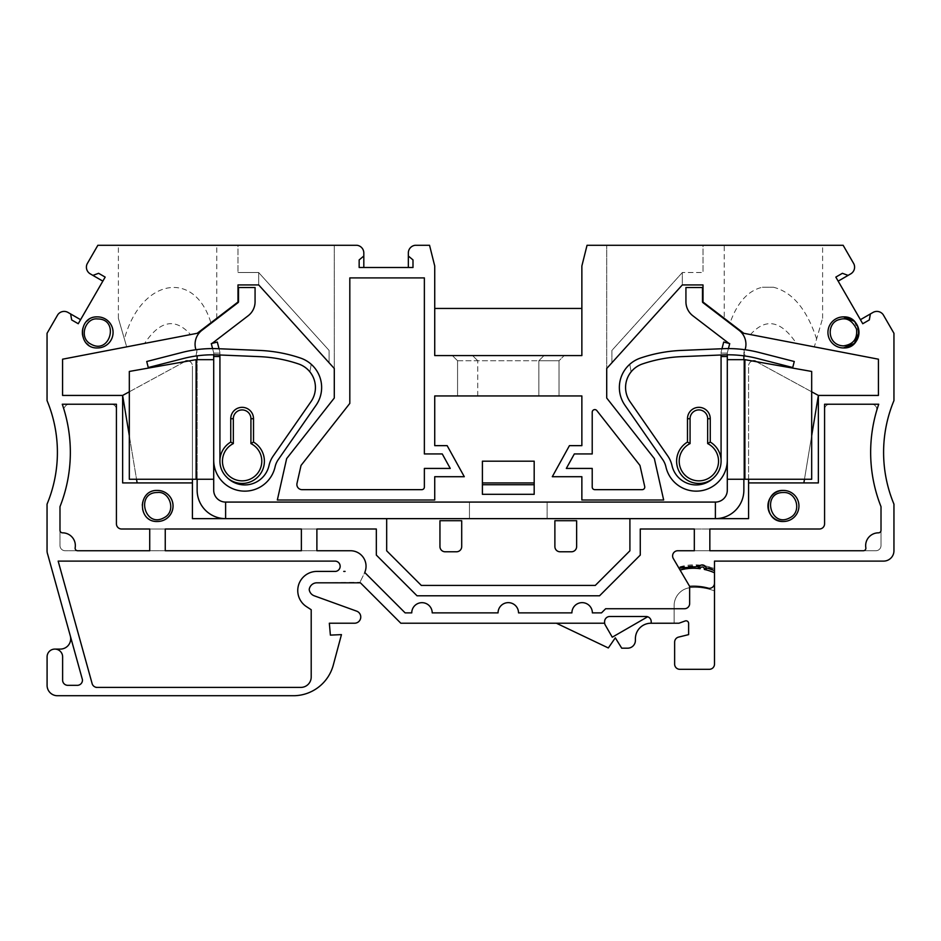 <?xml version="1.0" encoding="UTF-8"?>
<svg xmlns="http://www.w3.org/2000/svg" width="941" height="941" viewBox="0 0 941 941"><rect width="100%" height="100%" fill="white"/><g stroke="black" fill="none" stroke-linecap="round" stroke-linejoin="round"><path stroke-width="0.71" stroke-dasharray="4.71 3.53" d="M647.667 616.767A5.176 5.176 0 0 0 646.032 616.496L609.792 616.496A5.176 5.176 0 0 0 604.616 621.919A5.176 5.176 0 0 0 605.286 625.083L612.273 637.198L647.667 616.767A5.176 5.176 0 0 1 651.207 621.672L651.207 623.236L674.121 623.224L674.121 605.663L674.121 623.224L678.955 623.224L685.142 620.978A2.588 2.588 0 0 1 688.624 623.413L688.624 634.622L678.473 637.128A5.176 5.176 0 0 0 674.638 642.138L674.638 664.134A5.176 5.176 0 0 0 679.814 669.31L709.326 669.31A5.176 5.176 0 0 0 714.501 664.134L714.501 590.913A54.366 54.366 0 0 0 689.647 587.713A18.126 18.126 0 0 0 674.121 605.663A18.126 18.126 0 0 1 689.647 587.737L689.647 587.737A54.366 54.366 0 0 1 714.501 590.913L714.501 568.623A54.966 54.966 0 0 0 704.797 565.823L706.373 569.764A4.211 4.211 0 0 0 702.845 564.976A4.211 4.211 0 0 0 698.057 568.493A51.437 51.437 0 0 0 680.261 570.375A51.437 51.437 0 0 1 698.057 568.493L701.045 565.106L704.809 565.764L704.609 566.776C703.468 565.4 702.127 565.2 700.622 566.164L700.739 565.141L704.809 565.764L714.513 568.552M700.727 565.2A54.966 54.966 0 0 0 678.426 567.247L678.932 568.105A53.99 53.99 0 0 1 700.622 566.164M677.779 550.744A5.176 5.176 0 0 0 673.321 558.542L689.647 586.372L689.647 603.557A5.176 5.176 0 0 1 684.472 608.733L605.651 608.733L601.511 612.873L592.371 612.873A10.233 10.233 0 0 0 582.138 602.64A10.233 10.233 0 0 0 571.905 612.873L518.526 612.873A10.233 10.233 0 0 0 508.293 602.64A10.233 10.233 0 0 0 498.06 612.873L432.213 612.873A10.233 10.233 0 0 0 421.98 602.675A10.233 10.233 0 0 0 411.746 612.873L405.124 612.873L364.743 572.493A15.526 15.526 0 0 0 350.511 550.744L65.176 550.744A5.176 5.176 0 0 1 59.989 545.568L59.989 506.681A147.549 147.549 0 0 0 64.388 410.864A5.176 5.176 0 0 1 69.352 404.23L111.25 404.23A5.176 5.176 0 0 1 116.425 409.406L116.425 523.831A5.176 5.176 0 0 0 121.601 529.007L376.329 529.007L376.329 555.084L417.028 595.794L599.558 595.794L640.268 555.084L640.268 529.007L819.399 529.007A5.176 5.176 0 0 0 824.575 523.831L824.575 409.406A5.176 5.176 0 0 1 829.75 404.23L871.648 404.23A5.176 5.176 0 0 1 876.612 410.864A147.549 147.549 0 0 0 881.011 506.681L881.011 545.568A5.176 5.176 0 0 1 875.824 550.744L677.779 550.744A5.176 5.176 0 0 0 673.321 558.542A5.176 5.176 0 0 1 677.779 550.744L875.824 550.744A5.176 5.176 0 0 0 881.011 545.568L881.011 530.289A2.552 2.552 0 0 1 878.447 532.841A12.786 12.786 0 0 0 865.838 547.768A2.552 2.552 0 0 1 863.32 550.744L709.843 550.744L709.843 529.007L819.399 529.007A5.176 5.176 0 0 0 824.575 523.831L824.575 409.406A5.176 5.176 0 0 1 829.75 404.23L871.648 404.23A5.176 5.176 0 0 1 876.612 410.864A147.549 147.549 0 0 0 881.011 506.681A147.549 147.549 0 0 1 878.729 404.23L824.575 404.23L824.575 523.831A5.176 5.176 0 0 1 819.399 529.007L640.268 529.007L694.317 529.007L694.317 550.744L677.779 550.744M640.268 555.084L640.268 529.007L640.268 555.084L599.558 595.794L640.268 555.084M417.028 595.794L599.558 595.794L417.028 595.794L376.329 555.084L417.028 595.794M376.329 529.007L376.329 555.084L376.329 529.007L121.601 529.007A5.176 5.176 0 0 1 116.425 523.831A5.176 5.176 0 0 0 121.601 529.007L149.713 529.007L149.713 550.744L77.68 550.744A2.552 2.552 0 0 1 75.162 547.768A12.786 12.786 0 0 0 62.553 532.841A2.552 2.552 0 0 1 59.989 530.289L59.989 506.681A147.549 147.549 0 0 0 64.388 410.864A5.176 5.176 0 0 1 69.352 404.23L111.25 404.23A5.176 5.176 0 0 1 116.425 409.406L116.425 523.831L116.425 404.23L62.271 404.23A147.549 147.549 0 0 1 59.989 506.681L59.989 545.568A5.176 5.176 0 0 0 65.176 550.744L350.511 550.744L316.894 550.744L316.894 529.007L376.329 529.007M364.449 573.128A15.526 15.526 0 0 0 350.511 550.744A15.526 15.526 0 0 1 364.449 573.128L359.933 582.326L364.449 573.128M651.207 623.236A15.526 15.526 0 0 0 635.398 638.763L635.398 640.421A7.763 7.763 0 0 1 627.635 648.184L621.73 648.184L615.308 637.833L608.321 647.961L556.39 623.224L400.831 623.224L359.933 582.326L316.894 582.808A7.763 7.763 0 0 0 309.201 589.537A7.763 7.763 0 0 0 314.247 595.806L356.639 611.144A6.222 6.222 0 0 1 354.522 623.224L329.338 623.224L330.385 635.116L341.454 634.622L333.302 665.028A41.416 41.416 0 0 1 294.392 695.717L56.907 695.717A10.351 10.351 0 0 1 47.085 685.377L47.085 656.853A7.763 7.763 0 0 1 54.86 649.09A7.763 7.763 0 0 1 62.624 656.853L62.624 680.155A5.176 5.176 0 0 0 67.799 685.33L77.28 685.33A5.176 5.176 0 0 0 82.443 679.696L70.316 635.963A10.351 10.351 0 0 1 60.342 649.09L54.86 649.09M70.316 635.963L47.72 554.402A10.351 10.351 0 0 1 47.05 550.744L47.05 504.153A134.61 134.61 0 0 0 47.05 400.607L47.05 333.302L57.789 314.706A7.763 7.763 0 0 1 68.023 312.447L80.585 319.693L102.84 281.136L90.289 273.878A7.763 7.763 0 0 1 87.125 263.892L97.864 245.283L356.933 245.283A7.763 7.763 0 0 1 363.814 253L363.814 267.503L408.335 267.503L408.335 253A7.763 7.763 0 0 1 415.216 245.283L429.543 245.283L434.73 265.997L434.73 308.448L581.867 308.448L581.867 265.997L587.043 245.283L843.136 245.283L853.875 263.892A7.763 7.763 0 0 1 850.711 273.878L838.16 281.136L860.415 319.693L872.977 312.447A7.763 7.763 0 0 1 883.211 314.706L893.95 333.302L893.95 400.607A134.61 134.61 0 0 0 893.95 504.153L893.95 550.744A10.351 10.351 0 0 1 883.599 561.107L714.501 561.107L714.501 572.434A51.437 51.437 0 0 0 706.373 569.764A51.437 51.437 0 0 1 714.501 572.434L714.501 569.67A53.99 53.99 0 0 0 704.609 566.776M556.39 623.224L604.64 623.224M334.984 561.107A5.176 5.176 0 0 1 340.148 565.941A5.176 5.176 0 0 1 335.643 571.41L316.894 571.41A19.161 19.161 0 0 0 306.437 606.616L311.2 609.721L311.2 677.05A10.351 10.351 0 0 1 300.838 687.4L96.006 687.4A5.176 5.176 0 0 0 96.558 687.365A5.176 5.176 0 0 1 92.124 683.601L58.166 561.107L334.984 561.107M343.736 571.41L345.076 571.41A5.176 5.176 0 0 1 343.736 571.41M434.73 308.448L434.73 355.569L581.867 355.569L581.867 308.448M80.585 319.693L78.244 323.728L71.681 319.94L70.622 313.941M102.84 281.136L105.169 277.101L98.605 273.302L92.888 275.384M363.814 267.503L359.156 267.503L359.156 259.916L363.814 256.011M408.335 256.011L412.993 259.916L412.993 267.503L408.335 267.503M472.57 355.569L564.212 355.569L452.374 355.569L472.57 355.569L477.746 360.744L472.57 355.569M457.561 360.744L559.036 360.744L457.561 360.744L452.374 355.569L457.561 360.744L452.374 355.569L457.561 360.744L457.561 395.949L457.561 360.744L457.561 395.949L559.036 395.949L559.036 360.744L538.84 360.744L559.036 360.744L564.212 355.569L559.036 360.744L564.212 355.569L559.036 360.744L559.036 395.949L538.84 395.949L538.84 360.744L544.016 355.569L538.84 360.744L538.84 395.949L559.036 395.949L559.036 360.744L559.036 395.949L457.561 395.949L457.561 360.744M838.16 281.136L835.831 277.101L842.395 273.302L848.112 275.384M860.415 319.693L862.756 323.728L869.319 319.94L870.378 313.941M714.501 570.54L714.501 572.928A51.437 51.437 0 0 0 706.315 570.034L706.221 567.882A53.496 53.496 0 0 1 714.501 570.681L714.501 572.928A51.437 51.437 0 0 0 706.315 570.034A4.211 4.211 0 0 0 706.338 569.928M698.057 568.47A4.211 4.211 0 0 0 698.034 568.587L698.857 566.6A53.496 53.496 0 0 0 679.026 568.258L680.096 570.105A51.437 51.437 0 0 1 698.034 568.587A51.437 51.437 0 0 0 680.096 570.105L680.037 569.999M714.501 583.161A5.176 5.176 0 0 1 708.844 588.313A54.884 54.884 0 0 0 689.647 586.372M706.173 567.752A4.211 4.211 0 0 0 698.951 566.482M167.58 245.283L118.39 245.283L167.58 245.283M237.991 245.283L334.29 245.283L237.991 245.283L237.991 272.502L237.991 245.283M258.693 272.502L237.991 272.502L258.693 272.502L258.693 284.935L258.693 272.584L329.103 350.428L329.103 362.779L258.693 284.935L258.693 272.584L329.103 350.428L329.103 362.779L258.693 284.935L258.693 272.502M190.553 334.584L197.187 333.302L210.902 322.798C194.481 268.714 141.009 278.736 124.388 338.995L118.39 318.329L126.682 346.864L144.608 343.418C159.923 320.469 175.238 317.529 190.553 334.584L144.608 343.418M210.902 322.798L197.187 333.302L126.682 346.864L124.388 338.995M192.423 482.921L122.636 482.921L122.636 395.432L62.577 395.432L62.577 359.191L197.187 333.302L237.991 302.037L237.991 284.935L258.693 284.935L329.103 362.779M334.29 368.507L334.29 245.283L334.29 368.507M477.746 395.949L477.746 360.744L477.746 395.949L457.561 395.949L477.746 395.949M703.009 245.283L606.71 245.283L703.009 245.283L703.009 272.502L703.009 245.283M724.241 245.283L822.61 245.283L724.241 245.283L724.241 318.305L730.098 322.798C737.321 302.449 748.071 290.593 762.351 287.24L773.478 287.24L762.351 287.24M611.897 362.779L611.897 350.428L682.307 272.584L682.307 284.935L682.307 272.502L703.009 272.502L682.307 272.502L682.307 284.935L606.71 368.507L606.71 245.283L606.71 368.507L682.307 284.935L611.897 362.779L682.307 284.935L611.897 362.779L611.897 350.428L682.307 272.584L682.307 284.935L703.009 284.935L703.009 302.037L724.241 318.305M748.577 482.921L818.364 482.921L818.364 395.432L878.423 395.432L878.423 359.191L743.813 333.302L814.318 346.864L822.61 318.329L814.318 346.864L796.392 343.418C781.077 320.469 765.762 317.529 750.447 334.584L743.813 333.302L730.098 322.798M816.612 338.995C806.884 309.377 792.51 292.122 773.478 287.24M750.447 334.584L796.392 343.418M752.447 361.003A5.176 5.176 0 0 0 748.577 366.014L748.577 518.644L629.905 518.644L629.905 550.803L595.277 585.431L421.321 585.431L386.68 550.803L386.68 518.644L225.617 518.644L225.617 502.082L715.383 502.082A11.904 11.904 0 0 0 727.299 490.179L727.299 460.078A31.065 31.065 0 0 1 665.922 466.877A20.714 20.714 0 0 0 662.711 459.584L624.918 405.218M442.258 453.938L450.257 468.43L424.367 468.43L424.367 487.062A2.588 2.588 0 0 1 421.78 489.661L302.061 489.661A5.176 5.176 0 0 1 297.003 483.345L301.038 465.43L349.817 403.395L349.817 277.901L424.367 277.901L424.367 453.938L442.258 453.938M88.619 319.717A15.526 15.526 0 0 1 97.523 316.882C77.527 315.976 77.538 348.876 97.535 347.947A15.526 15.526 0 0 1 88.207 344.818M86.572 343.394A15.526 15.526 0 0 1 82.02 332.491M82.02 332.42A15.526 15.526 0 0 1 86.56 321.446M97.535 347.947A15.526 15.526 0 0 0 113.061 332.42A15.526 15.526 0 0 0 97.535 316.882M173.062 505.964A15.526 15.526 0 0 1 149.772 519.42A15.526 15.526 0 0 1 149.772 492.508A15.526 15.526 0 0 1 173.062 505.964M157.476 490.437C137.515 489.579 137.515 522.349 157.476 521.49A15.526 15.526 0 0 0 173.015 505.964A15.526 15.526 0 0 0 157.476 490.437M843.454 347.947A15.526 15.526 0 0 1 827.939 332.408A15.526 15.526 0 0 1 843.477 316.882A15.526 15.526 0 0 0 827.915 332.408A15.526 15.526 0 0 0 843.454 347.947M854.275 321.281L858.98 332.42A15.526 15.526 0 0 1 835.679 345.865A15.526 15.526 0 0 1 835.679 318.964A15.526 15.526 0 0 1 858.98 332.42M783.465 521.49C763.48 522.431 763.422 489.555 783.418 490.437A15.526 15.526 0 0 1 798.944 505.94A15.526 15.526 0 0 1 783.465 521.49A15.526 15.526 0 0 0 799.003 505.964A15.526 15.526 0 0 1 783.465 521.49M783.418 490.437A15.526 15.526 0 0 1 799.003 505.964A15.526 15.526 0 0 0 783.418 490.437M594.806 489.661A2.588 2.588 0 0 1 592.218 487.062L592.218 468.43L566.329 468.43L574.328 453.938L592.218 453.938L592.218 412.193A2.588 2.588 0 0 1 596.841 410.594L639.962 465.43L644.703 486.497A2.588 2.588 0 0 1 642.174 489.661L594.806 489.661M301.367 550.744L165.251 550.744L165.251 529.007L301.367 529.007L301.367 550.744M445.128 551.779L456.526 551.779A5.176 5.176 0 0 0 461.702 546.603L461.702 520.714L439.953 520.714L439.953 546.603A5.176 5.176 0 0 0 445.128 551.779M576.633 546.603L576.633 520.714L554.884 520.714L554.884 546.603A5.176 5.176 0 0 0 560.071 551.779L571.458 551.779A5.176 5.176 0 0 0 576.633 546.603M629.905 518.644L386.68 518.644M547.121 518.644L469.465 518.644L547.121 518.644L469.465 518.644L547.121 518.644L547.121 502.082L469.465 502.082L547.121 502.082L469.465 502.082L547.121 502.082L547.121 518.644M129.317 435.742L136.527 479.263M129.317 391.797L184.636 361.685M188.553 361.003A5.176 5.176 0 0 1 192.423 366.014A5.176 5.176 0 0 0 185.859 361.026L122.636 395.432L137.139 482.921M225.617 502.082A11.904 11.904 0 0 1 213.701 490.179L213.701 479.263L197.139 479.263L197.139 359.662L197.139 490.179A28.477 28.477 0 0 0 225.617 518.644L192.423 518.644L192.423 366.014L192.423 479.263M804.473 479.263L811.683 435.742M803.861 482.921L818.364 395.432L755.141 361.026A5.176 5.176 0 0 0 748.577 366.014L748.577 479.263M811.683 391.797L756.364 361.685M744.896 359.662L744.896 479.263L811.683 479.263L811.683 371.448L743.861 359.662L743.861 490.179A28.477 28.477 0 0 1 715.383 518.644L715.383 502.082M727.299 479.263L744.896 479.263M743.861 355.839L743.861 352.804A1.035 1.035 0 0 1 743.978 352.334A17.608 17.608 0 0 0 744.26 351.746A17.608 17.608 0 0 1 743.978 352.334A1.035 1.035 0 0 0 743.861 352.804L743.861 359.662L727.299 359.662L743.861 359.662L743.861 479.263M745.06 349.734A124.259 124.259 0 0 0 743.884 349.582A124.259 124.259 0 0 1 745.06 349.734A17.608 17.608 0 0 0 739.038 330.291L702.903 302.602A1.035 1.035 0 0 1 702.492 301.779L702.492 287.523L685.93 287.523L685.93 301.779A17.608 17.608 0 0 0 692.823 315.753L729.71 343.594L727.322 352.851A1.035 1.035 0 0 0 727.299 353.11L721.077 353.11L727.299 353.11A1.035 1.035 0 0 1 727.322 352.851L728.428 348.593M743.861 359.662L727.299 359.662L727.299 353.11A1.035 1.035 0 0 1 727.322 352.851L729.71 343.594L723.7 342.042L721.312 351.299L721.97 348.735L723.076 348.699L681.543 350.417A146.855 146.855 0 0 0 640.445 358.074A31.065 31.065 0 0 0 629.788 364.273A31.065 31.065 0 0 1 640.445 358.074A146.855 146.855 0 0 1 681.543 350.417L723.076 348.699A124.259 124.259 0 0 1 743.884 349.582L744.26 351.746L743.884 349.582A124.259 124.259 0 0 0 723.076 348.699A124.259 124.259 0 0 1 759.116 352.487L794.275 361.509L792.734 367.531L757.564 358.509M728.863 343.371L729.71 343.594L727.322 352.851A1.035 1.035 0 0 0 727.299 353.11L721.077 353.11A7.246 7.246 0 0 1 721.312 351.299A7.246 7.246 0 0 0 721.077 353.11L721.077 354.992L723.335 354.898A118.037 118.037 0 0 1 744.99 355.992L743.884 349.582L744.99 355.992A118.037 118.037 0 0 0 727.299 354.804L727.299 359.662L727.299 353.11L721.077 353.11L721.077 354.992L681.802 356.627L721.077 354.992L721.077 356.533L727.299 356.533M642.444 363.955A140.644 140.644 0 0 1 681.802 356.627A140.644 140.644 0 0 0 642.444 363.955A24.854 24.854 0 0 0 631.105 371.871A24.854 24.854 0 0 1 642.444 363.955A24.854 24.854 0 0 0 630.023 401.678L667.816 456.044A26.924 26.924 0 0 1 671.98 465.513A24.854 24.854 0 0 0 713.396 478.052A22.266 22.266 0 0 1 680.802 474.193A22.266 22.266 0 0 1 687.483 442.058L687.483 418.721A11.386 11.386 0 0 1 698.869 407.335A11.386 11.386 0 0 1 710.255 418.721L710.255 442.058A22.266 22.266 0 0 1 721.077 459.667L721.077 460.078M631.105 371.871L629.788 364.273L631.105 371.871M727.299 354.804L727.299 353.11L727.299 354.804A118.037 118.037 0 0 0 723.335 354.898L721.077 354.992M727.299 359.662L727.299 460.078M469.465 518.644L469.465 502.082L469.465 518.644M196.104 479.263L129.317 479.263L129.317 371.448L196.104 359.662L196.104 479.263L197.139 479.263M197.139 355.839L197.139 359.662L196.104 359.662M197.139 359.662L213.701 359.662L197.139 359.662L213.701 359.662L213.701 460.078A31.065 31.065 0 0 0 275.078 466.877A20.714 20.714 0 0 1 278.289 459.584L316.082 405.218M196.74 351.746A17.608 17.608 0 0 0 197.022 352.334A17.608 17.608 0 0 1 196.74 351.746L197.116 349.582A124.259 124.259 0 0 0 195.94 349.734A124.259 124.259 0 0 1 197.116 349.582L196.74 351.746M195.94 349.734A17.608 17.608 0 0 1 201.962 330.291L238.097 302.602A1.035 1.035 0 0 0 238.508 301.779L238.508 287.523L255.07 287.523L255.07 301.779A17.608 17.608 0 0 1 248.177 315.753L211.29 343.594L213.678 352.851A1.035 1.035 0 0 1 213.701 353.11L213.701 359.662L213.701 356.533L219.923 356.533L213.701 356.533L219.923 356.533L219.923 460.078M259.198 356.627A140.644 140.644 0 0 1 298.556 363.955A140.644 140.644 0 0 0 259.198 356.627L217.665 354.898A118.037 118.037 0 0 0 213.701 354.804L213.701 353.11A1.035 1.035 0 0 0 213.678 352.851A1.035 1.035 0 0 1 213.701 353.11L219.923 353.11L213.701 353.11L213.701 359.662M213.701 356.533L213.701 354.804A118.037 118.037 0 0 0 196.01 355.992A118.037 118.037 0 0 1 213.701 354.804L213.701 353.11L219.923 353.11L213.701 353.11A1.035 1.035 0 0 0 213.678 352.851L211.29 343.594L212.137 343.371M334.29 398.019L286.652 458.596L277.336 500.012L434.73 500.012L434.73 476.711L464.289 476.711L447.151 445.646L434.73 445.646L434.73 395.949L581.867 395.949L581.867 445.646L569.434 445.646L552.296 476.711L581.867 476.711L581.867 500.012L663.664 500.012L654.348 458.596L606.71 398.019M721.077 356.533L721.077 459.667M681.802 356.627L723.335 354.898A118.037 118.037 0 0 1 744.99 355.992M640.445 358.074A146.855 146.855 0 0 1 681.543 350.417M534.182 461.184L534.182 494.319M482.404 461.184L482.404 494.319M253.517 418.721A11.386 11.386 0 0 0 242.131 407.335A11.386 11.386 0 0 0 230.745 418.721L230.745 442.058A22.266 22.266 0 0 0 219.923 459.667M298.556 363.955A24.854 24.854 0 0 1 309.895 371.871A24.854 24.854 0 0 0 298.556 363.955A24.854 24.854 0 0 1 310.977 401.678L273.184 456.044A26.924 26.924 0 0 0 269.02 465.513A24.854 24.854 0 0 1 227.604 478.052A22.266 22.266 0 0 0 260.198 474.193A22.266 22.266 0 0 0 253.517 442.058M300.555 358.074A146.855 146.855 0 0 0 259.457 350.417A146.855 146.855 0 0 1 300.555 358.074A31.065 31.065 0 0 1 311.212 364.273L309.895 371.871L311.212 364.273A31.065 31.065 0 0 0 300.555 358.074A146.855 146.855 0 0 0 259.457 350.417L217.924 348.699A124.259 124.259 0 0 0 197.116 349.582L196.01 355.992A118.037 118.037 0 0 1 217.665 354.898L219.923 354.992L217.665 354.898A118.037 118.037 0 0 0 213.701 354.804M183.436 358.509L148.266 367.531L146.725 361.509L181.884 352.487A124.259 124.259 0 0 1 217.924 348.699L219.03 348.735L219.688 351.299L217.3 342.042L211.29 343.594L212.572 348.593M219.923 354.992L219.923 353.11A7.246 7.246 0 0 0 219.688 351.299A7.246 7.246 0 0 1 219.923 353.11L219.923 356.533M259.457 350.417L217.924 348.699A124.259 124.259 0 0 0 197.116 349.582L196.01 355.992M701.045 565.106L678.39 567.188M216.759 318.305L216.759 245.283M118.39 318.329L118.39 245.283M822.61 318.329L822.61 245.283"/><path stroke-width="1.41" d="M408.335 267.503L408.335 253A7.763 7.763 0 0 1 415.216 245.283L429.543 245.283L434.73 265.997L434.73 355.569L581.867 355.569L581.867 265.997L587.043 245.283L843.136 245.283L853.875 263.892A7.763 7.763 0 0 1 850.711 273.878L848.112 275.384L842.395 273.302L835.831 277.101L862.756 323.728L869.319 319.94L870.378 313.941L872.977 312.447A7.763 7.763 0 0 1 883.211 314.706L893.95 333.302L893.95 400.607A134.61 134.61 0 0 0 893.95 504.153L893.95 550.744A10.351 10.351 0 0 1 883.599 561.107L714.501 561.107L714.501 664.134A5.176 5.176 0 0 1 709.326 669.31L679.814 669.31A5.176 5.176 0 0 1 674.638 664.134L674.638 642.138A5.176 5.176 0 0 1 678.473 637.128L688.624 634.622L688.624 623.413A2.588 2.588 0 0 0 685.142 620.978L678.955 623.224L651.207 623.236A15.526 15.526 0 0 0 635.398 638.763L635.398 640.421A7.763 7.763 0 0 1 627.635 648.184L621.73 648.184L615.308 637.833L608.321 647.961L556.39 623.224M651.207 623.224L651.207 621.672A5.176 5.176 0 0 0 646.032 616.496L609.792 616.496A5.176 5.176 0 0 0 604.616 621.919A5.176 5.176 0 0 0 605.286 625.083L612.273 637.198L647.667 616.767M70.316 635.963A10.351 10.351 0 0 1 60.342 649.09L54.86 649.09M581.867 308.448L434.73 308.448M343.736 571.41L345.076 571.41A5.176 5.176 0 0 1 343.736 571.41M92.124 683.601L58.166 561.107L334.984 561.107A5.176 5.176 0 0 1 340.148 565.941A5.176 5.176 0 0 1 335.643 571.41L316.894 571.41A19.161 19.161 0 0 0 306.437 606.616L311.2 609.721L311.2 677.05A10.351 10.351 0 0 1 300.838 687.4L96.006 687.4A5.176 5.176 0 0 0 96.558 687.365A5.176 5.176 0 0 1 92.124 683.601M604.64 623.224L400.831 623.224L360.415 582.808L316.894 582.808A7.763 7.763 0 0 0 309.201 589.537A7.763 7.763 0 0 0 314.247 595.806L356.639 611.144A6.222 6.222 0 0 1 354.522 623.224L329.338 623.224L330.385 635.116L341.454 634.622L333.302 665.028A41.416 41.416 0 0 1 294.392 695.717L56.907 695.717A10.351 10.351 0 0 1 47.085 685.377L47.085 656.853A7.763 7.763 0 0 1 54.86 649.09A7.763 7.763 0 0 1 62.624 656.853L62.624 680.155A5.176 5.176 0 0 0 67.799 685.33L77.28 685.33A5.176 5.176 0 0 0 82.443 679.696L47.72 554.402A10.351 10.351 0 0 1 47.05 550.744L47.05 504.153A134.61 134.61 0 0 0 47.05 400.607L47.05 333.302L57.789 314.706A7.763 7.763 0 0 1 68.023 312.447L80.585 319.693M70.622 313.941L71.681 319.94L78.244 323.728L105.169 277.101L98.605 273.302L92.888 275.384L102.84 281.136M92.888 275.384L90.289 273.878A7.763 7.763 0 0 1 87.125 263.892L97.864 245.283L356.933 245.283A7.763 7.763 0 0 1 363.814 253L363.814 267.503M408.335 256.011L412.993 259.916L412.993 267.503L359.156 267.503L359.156 259.916L363.814 256.011M848.112 275.384L838.16 281.136M870.378 313.941L860.415 319.693M698.857 566.6L698.951 566.482A4.211 4.211 0 0 1 706.173 567.752L706.221 567.882A4.211 4.211 0 0 0 706.173 567.752L704.327 569.446A51.555 51.555 0 0 1 714.501 572.798M678.955 568.152L698.951 566.482L700.116 568.705A2.141 2.141 0 0 1 702.574 567.035A2.141 2.141 0 0 1 704.327 569.446M714.501 583.161A5.176 5.176 0 0 1 708.844 588.313A54.884 54.884 0 0 0 689.647 586.372L678.967 568.164M706.338 569.928A4.211 4.211 0 0 0 706.221 567.882M698.951 566.482A4.211 4.211 0 0 0 698.057 568.47M689.647 586.372L689.647 603.557A5.176 5.176 0 0 1 684.472 608.733L605.651 608.733L601.511 612.873L592.371 612.873A10.233 10.233 0 0 0 582.138 602.64A10.233 10.233 0 0 0 571.905 612.873L518.526 612.873A10.233 10.233 0 0 0 508.293 602.64A10.233 10.233 0 0 0 498.06 612.873L432.213 612.873A10.233 10.233 0 0 0 421.98 602.675A10.233 10.233 0 0 0 411.746 612.873L405.124 612.873L364.743 572.493A15.526 15.526 0 0 0 350.511 550.744L316.894 550.744L316.894 529.007L376.329 529.007L376.329 555.084L417.028 595.794L599.558 595.794L640.268 555.084L640.268 529.007L694.317 529.007L694.317 550.744L677.779 550.744A5.176 5.176 0 0 0 673.321 558.542L680.037 569.999A51.555 51.555 0 0 1 700.116 568.705M329.103 362.779L334.29 368.507L334.29 398.019L286.652 458.596L277.336 500.012L434.73 500.012L434.73 476.711L464.289 476.711L447.151 445.646L434.73 445.646L434.73 395.949L581.867 395.949L581.867 445.646L569.434 445.646L552.296 476.711L581.867 476.711L581.867 500.012L663.664 500.012L654.348 458.596L606.71 398.019L606.71 368.507L611.897 362.779M748.577 479.263L748.577 518.644L629.905 518.644L629.905 550.803L595.277 585.431L421.321 585.431L386.68 550.803L386.68 518.644L192.423 518.644L192.423 482.921L122.636 482.921L122.636 395.432L62.577 395.432L62.577 359.191L197.187 333.302L237.991 302.037L237.991 284.935L258.693 284.935L334.29 368.507L334.29 398.019M606.71 398.019L606.71 368.507L682.307 284.935L703.009 284.935L703.009 302.037L743.813 333.302L878.423 359.191L878.423 395.432L818.364 395.432L811.683 391.797M709.843 529.007L709.843 550.744L863.32 550.744A2.552 2.552 0 0 0 865.838 547.768A12.786 12.786 0 0 1 878.447 532.841A2.552 2.552 0 0 0 881.011 530.289L881.011 506.681A147.549 147.549 0 0 1 878.729 404.23L824.575 404.23L824.575 523.831A5.176 5.176 0 0 1 819.399 529.007L709.843 529.007M165.251 529.007L165.251 550.744L301.367 550.744L301.367 529.007L165.251 529.007M592.218 487.062L592.218 468.43L566.329 468.43L574.328 453.938L592.218 453.938L592.218 412.193A2.588 2.588 0 0 1 596.841 410.594L639.962 465.43L644.703 486.497A2.588 2.588 0 0 1 642.174 489.661L594.806 489.661A2.588 2.588 0 0 1 592.218 487.062M121.601 529.007L149.713 529.007L149.713 550.744L77.68 550.744A2.552 2.552 0 0 1 75.162 547.768A12.786 12.786 0 0 0 62.553 532.841A2.552 2.552 0 0 1 59.989 530.289L59.989 506.681A147.549 147.549 0 0 0 62.271 404.23L116.425 404.23L116.425 523.831A5.176 5.176 0 0 0 121.601 529.007M783.465 521.49C763.41 522.49 763.351 489.508 783.418 490.437A15.526 15.526 0 0 1 798.944 505.94A15.526 15.526 0 0 1 783.465 521.49A15.526 15.526 0 0 1 767.938 505.987A15.526 15.526 0 0 1 783.418 490.437M858.98 332.432L854.428 343.406L843.454 347.947C863.473 348.876 863.473 315.988 843.477 316.882A15.526 15.526 0 0 1 858.98 332.42A15.526 15.526 0 0 1 843.454 347.947L843.454 347.947A15.526 15.526 0 0 1 827.939 332.408A15.526 15.526 0 0 1 843.465 316.882L854.275 321.281M157.476 521.49C137.457 522.42 137.445 489.508 157.476 490.437A15.526 15.526 0 0 1 173.062 505.964A15.526 15.526 0 0 1 157.476 521.49A15.526 15.526 0 0 0 173.015 505.964A15.526 15.526 0 0 0 157.476 490.437M97.535 347.947C77.538 348.864 77.515 315.988 97.523 316.882A15.526 15.526 0 0 1 113.085 332.42A15.526 15.526 0 0 1 97.535 347.947A15.526 15.526 0 0 0 113.061 332.42A15.526 15.526 0 0 0 97.535 316.882A15.526 15.526 0 0 1 113.085 332.42A15.526 15.526 0 0 1 97.535 347.947M450.257 468.43L424.367 468.43L424.367 487.062A2.588 2.588 0 0 1 421.78 489.661L302.061 489.661A5.176 5.176 0 0 1 297.003 483.345L301.038 465.43L349.817 403.395L349.817 277.901L424.367 277.901L424.367 453.938L442.258 453.938L450.257 468.43M748.577 482.921L818.364 482.921L818.364 395.432L811.683 435.742M88.207 344.818A15.526 15.526 0 0 1 86.572 343.394M86.56 321.446A15.526 15.526 0 0 1 88.619 319.717M576.633 520.714L554.884 520.714L554.884 546.603A5.176 5.176 0 0 0 560.071 551.779L571.458 551.779A5.176 5.176 0 0 0 576.633 546.603L576.633 520.714M456.526 551.779A5.176 5.176 0 0 0 461.702 546.603L461.702 520.714L439.953 520.714L439.953 546.603A5.176 5.176 0 0 0 445.128 551.779L456.526 551.779M386.68 518.644L629.905 518.644M129.317 391.797L122.636 395.432L129.317 435.742M136.527 479.263L137.139 482.921M184.636 361.685L185.859 361.026A5.176 5.176 0 0 1 188.553 361.003M192.423 479.263L192.423 482.921M803.861 482.921L804.473 479.263M756.364 361.685L755.141 361.026A5.176 5.176 0 0 0 752.447 361.003M213.701 354.804L213.701 490.179A11.904 11.904 0 0 0 225.617 502.082L715.383 502.082L715.383 518.644A28.477 28.477 0 0 0 743.861 490.179L743.861 479.263M225.617 502.082L225.617 518.644A28.477 28.477 0 0 1 197.139 490.179L197.139 479.263M715.383 502.082A11.904 11.904 0 0 0 727.299 490.179L727.299 479.263L811.683 479.263L811.683 371.448L744.896 359.662L727.299 359.662M745.06 349.734A17.608 17.608 0 0 0 739.038 330.291L702.903 302.602A1.035 1.035 0 0 1 702.492 301.779L702.492 287.523L685.93 287.523L685.93 301.779A17.608 17.608 0 0 0 692.823 315.753L728.863 343.371M743.861 355.839L743.861 359.662M728.428 348.593L729.71 343.594L723.7 342.042L721.97 348.735L681.543 350.417L723.076 348.699A124.259 124.259 0 0 1 759.116 352.487L794.275 361.509L792.734 367.531L757.564 358.509A118.037 118.037 0 0 0 723.335 354.898L681.802 356.627A140.644 140.644 0 0 0 642.444 363.955A24.854 24.854 0 0 0 630.023 401.678L667.816 456.044A26.924 26.924 0 0 1 671.98 465.513A24.854 24.854 0 0 0 714.148 477.299A22.208 22.208 0 0 0 721.077 460.655A24.854 24.854 0 0 0 721.077 460.078L721.077 356.533L727.299 356.533L727.299 354.804M721.077 354.992L721.077 356.533M727.299 356.533L727.299 460.078A31.065 31.065 0 0 1 665.922 466.877A20.714 20.714 0 0 0 662.711 459.584L624.918 405.218A31.065 31.065 0 0 1 640.445 358.074A146.855 146.855 0 0 1 681.543 350.417M681.802 356.627A140.644 140.644 0 0 0 642.444 363.955M624.918 405.218A31.065 31.065 0 0 1 640.445 358.074M721.077 459.667A22.266 22.266 0 0 0 710.255 442.058L710.255 418.721A11.386 11.386 0 0 0 698.869 407.335A11.386 11.386 0 0 0 687.483 418.721L687.483 442.058A22.266 22.266 0 0 0 680.802 474.193A22.266 22.266 0 0 0 713.396 478.052L714.148 477.299M710.255 442.058L707.667 443.587L707.667 418.721A8.798 8.798 0 0 0 698.869 409.923A8.798 8.798 0 0 0 690.071 418.721L690.071 443.587A19.679 19.679 0 0 0 683.554 473.523A19.679 19.679 0 0 0 714.195 473.523A19.679 19.679 0 0 0 707.667 443.587M687.483 442.058L690.071 443.587M727.299 460.078L727.299 479.263M213.701 359.662L196.104 359.662L129.317 371.448L129.317 479.263L213.701 479.263L213.701 460.078A31.065 31.065 0 0 0 275.078 466.877A20.714 20.714 0 0 1 278.289 459.584L316.082 405.218A31.065 31.065 0 0 0 300.555 358.074A146.855 146.855 0 0 0 259.457 350.417L217.924 348.699A124.259 124.259 0 0 0 181.884 352.487L146.725 361.509L148.266 367.531L183.436 358.509A118.037 118.037 0 0 1 196.01 355.992M197.139 359.662L197.139 355.839M195.94 349.734A17.608 17.608 0 0 1 201.962 330.291L238.097 302.602A1.035 1.035 0 0 0 238.508 301.779L238.508 287.523L255.07 287.523L255.07 301.779A17.608 17.608 0 0 1 248.177 315.753L212.137 343.371M757.564 358.509A118.037 118.037 0 0 0 744.99 355.992M534.182 461.184L482.404 461.184L482.404 494.319L534.182 494.319L534.182 461.184M298.556 363.955A140.644 140.644 0 0 0 259.198 356.627A140.644 140.644 0 0 1 298.556 363.955A24.854 24.854 0 0 1 310.977 401.678L273.184 456.044A26.924 26.924 0 0 0 269.02 465.513A24.854 24.854 0 0 1 226.852 477.299L227.604 478.052A22.266 22.266 0 0 0 260.198 474.193A22.266 22.266 0 0 0 253.517 442.058L253.517 418.721A11.386 11.386 0 0 0 242.131 407.335A11.386 11.386 0 0 0 230.745 418.721L230.745 442.058A22.266 22.266 0 0 0 219.923 459.667M219.923 460.078L219.923 460.655A24.854 24.854 0 0 1 219.923 460.078L219.923 356.533L213.701 356.533M226.852 477.299A22.208 22.208 0 0 1 219.923 460.655M253.517 442.058L250.929 443.587L250.929 418.721L253.517 418.721L253.517 442.058A22.266 22.266 0 0 1 260.198 474.193A22.266 22.266 0 0 1 227.604 478.052M230.745 442.058L233.333 443.587A19.679 19.679 0 0 0 226.805 473.523A19.679 19.679 0 0 0 257.446 473.523A19.679 19.679 0 0 0 250.929 443.587M219.923 354.992L219.923 356.533M259.198 356.627L217.665 354.898A118.037 118.037 0 0 0 183.436 358.509M259.457 350.417L219.03 348.735L217.3 342.042L211.29 343.594L212.572 348.593M316.082 405.218A31.065 31.065 0 0 0 300.555 358.074M744.896 359.662L744.896 479.263M707.667 418.721L710.255 418.721M690.071 418.721L687.483 418.721M196.104 359.662L196.104 479.263M230.745 418.721L233.333 418.721L233.333 443.587M250.929 418.721A8.798 8.798 0 0 0 242.131 409.923A8.798 8.798 0 0 0 233.333 418.721M534.182 484.733L482.404 484.733M534.182 482.945L482.404 482.945M706.173 567.752L714.513 570.54M97.535 318.952C119.695 318.74 110.32 355.098 91.03 344.206C78.138 337.866 85.502 317.305 97.535 318.952M157.476 492.508C135.328 492.272 144.667 528.63 163.969 517.762C176.861 511.422 169.521 490.861 157.476 492.508M843.454 345.876C853.24 344.5 857.592 338.901 856.51 329.079C852.287 320.505 846.7 317.305 839.725 319.481C826.233 322.257 826.739 345.347 843.454 345.876M783.418 492.508C761.269 492.272 770.597 528.642 789.899 517.762C802.026 511.986 796.827 491.731 783.418 492.508"/></g></svg>
